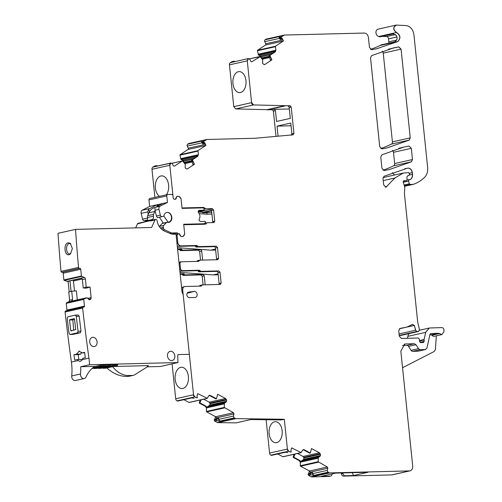 <?xml version="1.0" encoding="UTF-8"?>
<svg xmlns="http://www.w3.org/2000/svg" width="502" height="502" viewBox="0 0 502 502"><rect width="100%" height="100%" fill="white"/><g stroke="black" fill="none" stroke-linecap="round" stroke-linejoin="round"><path stroke-width="0.75" d="M276.006 136.375L273.402 111.13L272.454 109.8L235.777 108.928L233.769 106.644L229.452 64.865L247.279 60.861L251.596 102.64L253.604 104.931L290.281 105.803L291.229 107.133L293.94 133.394L293.149 134.8M238.381 71.704A10.511 6.601 88.6 0 1 239.253 71.604A10.511 6.601 88.6 0 1 246.03 81.343A10.511 6.601 88.6 0 1 240.533 92.519A10.511 6.601 88.6 0 1 239.78 92.619A10.511 6.601 88.6 0 1 232.89 82.974A10.511 6.601 88.6 0 1 238.381 71.704M217.975 422.628L235.802 418.624L284.32 419.277L281.396 419.929L250.962 419.521L236.059 422.866L217.975 422.628A2.359 1.82 -102.6 0 1 217.234 422.427L214.718 421.084L214.228 419.879A0.471 0.364 -102.6 0 1 214.498 419.609L216.462 419.164M214.712 419.559L215.477 416.622L206.686 411.91A0.471 0.364 -102.6 0 1 206.429 411.439L206.404 408.07L205.5 406.413L206.159 406.262L206.874 407.969L207.364 406.827L209.861 405.139L210.037 403.69L209.202 402.165L203.699 399.216M200.06 400.031L199.263 403.075L205.5 406.413M189.386 402.347A0.471 0.364 -102.6 0 1 188.99 402.435L183.864 399.686M191.758 397.917L177.79 401.054A1.412 1.092 -102.6 0 1 177.143 400.954L176.98 400.866A2.359 1.82 -102.6 0 1 175.7 398.776L172.092 363.868M180.149 273.854L183.632 273.772L181.586 274.23A0.941 0.728 -102.6 0 1 182.326 274.795L183.067 275.36L200.963 274.914L202.206 276.288L203.097 284.879M181.586 274.23L180.187 274.261M177.633 249.525L179.132 249.488L180.613 250.617L198.403 250.178L199.652 251.546L200.536 260.136M154.886 197.368L151.987 169.287A2.359 1.82 -102.6 0 1 152.828 167.141L154.378 166.124L156.862 165.566L156.768 166.193L171.013 162.943M193.088 159.084L183.581 161.217A1.65 1.274 -102.6 0 1 183.77 162.322M183.581 161.217L183.512 161.067A1.65 1.274 -102.6 0 0 182.697 160.238L181.009 159.467L179.942 155.162A0.471 0.364 -102.6 0 1 180.105 154.679L188.037 149.452A0.941 0.728 -102.6 0 0 188.263 148.203L187.271 146.107A1.412 1.092 -102.6 0 1 187.61 144.231L188.401 143.704A2.359 1.82 -102.6 0 1 188.884 143.503L206.56 139.537A2.359 1.82 -102.6 0 1 206.642 139.518M229.452 64.865A2.359 1.82 -102.6 0 1 230.292 62.725L231.842 61.702L234.327 61.144L234.239 61.771L248.484 58.521M270.553 54.662L261.046 56.795A1.65 1.274 -102.6 0 1 261.241 57.899M261.046 56.795L260.977 56.644A1.65 1.274 -102.6 0 0 260.168 55.816L258.48 55.044L257.413 50.74A0.471 0.364 -102.6 0 1 257.57 50.256L265.502 45.029A0.941 0.728 -102.6 0 0 265.734 43.781L264.736 41.685A1.412 1.092 -102.6 0 1 265.075 39.809L265.872 39.288A2.359 1.82 -102.6 0 1 266.349 39.081L284.032 35.115A2.359 1.82 -102.6 0 1 284.107 35.096M393.599 33.759A4.713 3.639 -102.6 0 1 392.508 33.59L396.436 35.579A4.713 3.639 -102.6 0 1 397.013 39.125L395.902 40.988L394.126 42.124L380.679 45.136A4.713 3.639 -102.6 0 1 380.083 45.506A171.615 132.534 -102.6 0 1 370.52 49.416M380.679 45.136A2.359 1.82 -102.6 0 1 381.269 44.854L394.647 41.854A2.359 1.82 -102.6 0 0 394.126 42.124L394.585 41.886M382.217 36.37L386.559 36.558A2.359 1.82 -102.6 0 1 388.535 38.842L388.843 41.829A2.83 2.184 -102.6 0 1 388.711 43.185M393.712 33.791L380.685 36.709A4.713 3.639 -102.6 0 1 379.066 36.608A4.713 3.639 -102.6 0 0 378.715 36.508A3.771 2.912 -102.6 0 1 375.96 32.825A3.771 2.912 -102.6 0 1 378.081 29.154L395.846 25.169M392.3 172.644A4.713 3.639 -102.6 0 1 394.17 175.098M383.007 177.827A25.928 20.024 -102.6 0 1 385.517 177.037L403.275 173.052M401.023 335.392A1.18 0.91 -102.6 0 1 400.753 335.455L399.222 335.493M425.533 332.368L429.342 328.019L425.677 332.337L407.85 336.334L407.417 338.285M407.85 336.334A7.072 5.459 -102.6 0 1 409.136 333.585M410.015 470.857L392.263 474.842A4.713 3.639 -102.6 0 1 391.711 474.911L343.475 476.109A2.359 1.82 -102.6 0 1 341.404 473.825L341.316 472.959M332.017 473.907A2.359 1.82 -102.6 0 1 330.686 476.084L329.08 476.442A2.359 1.82 -102.6 0 1 328.804 476.48L311.874 476.9A2.359 1.82 -102.6 0 1 311.077 476.699L308.586 475.369L308.096 474.17A0.471 0.364 -102.6 0 1 308.366 473.894L310.33 473.455M308.586 473.844L309.351 470.914L300.554 466.201A0.471 0.364 -102.6 0 1 300.296 465.724L300.271 462.361L299.368 460.698L300.027 460.554L300.742 462.254L301.231 461.118L303.729 459.424L303.905 457.975L303.07 456.45L297.567 453.501M293.927 454.323L293.137 457.36L299.368 460.698M283.253 456.632A0.471 0.364 -102.6 0 1 282.858 456.72L277.738 453.977M285.625 452.208L271.657 455.339A1.412 1.092 -102.6 0 1 271.011 455.239L270.848 455.151A2.359 1.82 -102.6 0 1 269.568 453.061L266.123 419.728M382.185 51.179A2.359 1.82 -102.6 0 1 383.246 53.137L392.413 141.878A2.359 1.82 -102.6 0 1 391.409 144.112A165.014 127.433 -102.6 0 1 380.786 148.579M392.438 150.362A2.359 1.82 -102.6 0 1 393.493 152.313L394.654 163.539A2.359 1.82 -102.6 0 1 393.65 165.779A165.014 127.433 -102.6 0 1 383.032 170.234M247.279 60.861L248.553 58.502L248.12 58.659L249.801 59.267L250.793 61.363L251.816 61.79L260.18 56.657L262.734 59.983L262.577 63.334L263.945 64.513L264.924 64.432L271.921 59.826L269.831 55.421L275.353 51.788L275.912 50.087L275.397 46.253L283.442 40.938L282.168 38.259L281.107 37.631L281.503 36.734L284.452 35.046L364.289 33.057C366.548 33.283 367.935 34.807 368.443 37.631L369.459 47.458L371.737 49.729L376.789 48.725L397.91 41.509C400.985 38.139 400.527 35.14 396.542 32.511C392.966 29.562 392.959 27.089 396.517 25.1L406.055 25.577C410.366 26.267 412.989 29.317 413.924 34.72L427.648 167.524C427.98 171.533 427.001 174.759 424.711 177.2C421.335 180.563 417.52 182.948 413.253 184.347L410.128 184.479L409.35 183.807L408.49 181.084L409.224 179.59L410.517 179.446C412.029 178.342 412.7 176.629 412.537 174.307L412.362 172.632C411.734 169.494 410.184 167.988 407.706 168.114L383.999 176.277L383.001 178.511L383.66 184.887L386.007 187.139L394.892 177.997L403.344 173.039L408.684 172.606L409.588 174.213L409.023 175.355L407.505 175.932L406.934 176.974L407.028 179.747L406.225 180.833L404.016 180.67M198.441 154.509L197.738 156.241L198.441 154.509L197.932 150.675L205.971 145.36L204.703 142.681L203.643 142.405L201.892 142.8L201.735 142.474L203.636 142.047L204.032 141.156L206.981 139.468L255.28 138.263L293.042 134.818M203.492 142.085L203.887 141.188L206.981 139.468M203.636 142.047L204.119 142.631M197.882 156.21L192.366 159.843L194.45 164.242L187.453 168.854L186.48 168.936L185.182 167.906L185.263 164.405L182.715 161.079M187.12 168.992L186.763 169.011M172.895 195.14L169.814 165.283L170.799 163.05L172.33 163.69L173.322 165.785L174.345 166.212L182.282 160.985L172.054 163.282M177.2 196.37L176.321 197.091L175.731 198.805L174.991 199.231M178.147 196.345L178.957 196.326L181.034 198.616L181.122 199.47M213.45 210.024L212.208 208.65L210.307 209.077A1.412 1.092 77.4 0 1 211.549 210.451L213.595 209.993L212.352 208.619L205.738 208.788L203.655 207.414L182.013 207.953M213.595 209.993L214.749 221.15L213.959 222.555M213.796 222.574L207.182 222.744L205.393 224.218L183.745 224.758M217.335 247.58L216.086 246.206L214.185 246.633A1.412 1.092 77.4 0 1 215.433 248.007L217.479 247.549L216.23 246.175L198.334 246.62L196.853 245.491L180.902 245.886C179.201 245.716 178.166 244.574 177.783 242.453L177.037 235.218L177.997 233.788L179.383 234.164L180.325 235.84L181.354 236.517L183.111 236.473L184.698 234.089L184.623 233.311M217.479 247.549L218.59 258.285L217.793 259.691M217.63 259.71L199.84 260.155L198.71 261.341M199.482 260.237L197.794 260.613A0.941 0.728 77.4 0 0 197.688 260.626L199.84 260.155M198.604 261.354L180.889 261.799L179.936 263.224L180.557 269.292L181.806 270.666L199.52 270.227L201.001 271.356L218.79 270.917L220.033 272.291L221.144 283.028L220.353 284.433M178.944 262.22L180.889 261.799M220.19 284.452L202.293 284.898L201.164 286.084M201.051 286.102L185.094 286.498C183.45 286.742 182.653 287.935 182.709 290.068L193.527 394.773L194.807 396.862L196.558 397.804L197.393 397.691L197.004 396.304L197.713 393.574L207.232 398.318L188.99 402.435M184.61 286.567L185.094 286.498M209.409 395.3L210.231 395.394L208.788 395.802L207.232 398.318M210.231 395.394L216.469 398.739L217.636 394.258L225.549 398.494L226.54 399.981L226.628 401.236L225.95 402.246L224.432 403.1L224.256 407.436L233.48 412.719L233.963 413.949L233.411 416.083L234.133 417.934L235.802 418.624M284.32 419.277L287.395 449.064L288.675 451.154L290.426 452.089L291.26 451.976L290.871 450.589L291.587 447.859L301.1 452.609L282.858 456.72M303.277 449.585L304.099 449.685L303.346 449.566L302.656 450.087L301.1 452.609M304.099 449.685L310.336 453.03L311.51 448.543L319.416 452.779L320.408 454.272L320.496 455.521L319.818 456.538L318.299 457.391L318.124 461.727L327.354 467.004L327.837 468.234L327.279 470.374L328.001 472.219L329.701 472.903L409.538 470.907C411.734 470.581 412.801 468.993 412.726 466.151L400.834 351.086L404.788 344.052L405.61 343.945L414.345 343.732L415.976 344.736L418.467 348.664L420.105 349.668L425.407 349.536L426.951 348.055L429.963 334.376L430.729 333.51M409.394 470.945L391.711 474.911M425.608 349.517L417.953 351.212L412.65 351.344A2.359 1.82 -102.6 0 1 411.019 350.34L408.528 346.405A2.359 1.82 -102.6 0 0 406.89 345.401L402.378 345.514M429.492 327.988L441.911 327.599C443.228 327.787 443.925 328.716 443.994 330.372L443.906 331.791L441.911 334.577L438.817 333.29L430.572 333.56M425.677 332.337L424.09 339.528L424.215 341.379L423.079 342.496L423.556 342.552M400.019 328.446L398.739 330.78L399.291 336.145L401.368 338.436L418.279 338.015L419.308 339.114L419.634 341.536L420.99 342.552L423.079 342.496M420.808 342.615L421.63 342.377M405.221 180.858L404.568 180.733C403.545 180.576 403.119 181.147 403.294 182.439L404.794 187.19L404.424 193.659L417.695 322.102L419.465 329.745L418.58 331.458L416.742 331.502L415.7 330.216L414.37 325.421L412.418 324.386L407.022 327.072L400.056 328.433M407.204 327.034L399.391 328.779M418.643 331.452L400.753 335.455M410.14 179.565L410.366 179.484C411.878 178.379 412.556 176.66 412.393 174.338L412.537 174.307M413.253 184.347L404.512 186.286M395.902 25.15L396.517 25.1M281.107 37.631L281.352 36.765L284.452 35.046M264.592 64.576L264.228 64.589M249.525 58.859L260.18 56.657M381.94 168.258L380.786 157.088L381.79 154.854L403.884 147.055L409.048 146.044L411.32 148.31L412.481 159.542L411.477 161.776L389.577 169.481L384.212 170.529L381.94 168.258M398.795 46.868L393.599 47.885L371.536 55.666L370.539 57.899L379.707 146.615L381.978 148.887L387.274 147.845L409.237 140.114L410.241 137.881L401.073 49.133L398.795 46.868L393.53 47.903M188.595 292.139L194.236 291.417A3.068 2.372 -102.6 0 1 197.079 294.065A3.068 2.372 -102.6 0 1 195.36 297.448A3.068 2.372 -102.6 0 1 195.24 297.466A3.068 2.372 -102.6 0 1 195.052 297.479L189.329 297.623A2.78 2.146 -102.6 0 1 186.92 295.163A2.78 2.146 -102.6 0 1 188.394 292.177A2.78 2.146 -102.6 0 1 188.595 292.139L188.206 292.233M214.141 420.212L216.042 419.785L217.203 420.525L214.718 421.078M216.042 419.785L216.544 419.145L214.228 419.879M218.044 418.888L216.544 419.145M215.477 416.622L216.563 417.852L215.59 419.434M199.263 403.075L199.896 402.911L206.159 406.262M202.206 276.288L204.251 275.83L205.18 284.829M204.251 275.83L203.009 274.456L185.112 274.901A0.941 0.728 77.4 0 1 184.372 274.337A0.941 0.728 -102.6 0 0 183.632 273.772M199.652 251.546L201.697 251.088A1.412 1.092 77.4 0 0 200.449 249.714L182.659 250.159L181.919 249.594A0.941 0.728 77.4 0 0 181.178 249.03L177.589 249.117M177.244 245.779A3.539 2.73 77.4 0 0 178.856 246.344L180.902 245.886M204.628 223.315L207.182 222.744M198.221 212.12L210.777 209.196M198.19 212.02L203.178 212.29L211.549 210.413M204.019 209.171L205.738 208.788M203.655 207.414L201.609 207.872L182.05 208.355M157.251 166.03L156.862 165.566M194.305 164.279L192.216 159.874L191.689 160.006L192.925 164.612L194.45 164.242M267.177 109.643L285.004 105.646M234.723 61.608L234.327 61.144M271.77 59.857L269.687 55.452L269.154 55.584L270.39 60.19L271.921 59.826M352.36 472.683L353.477 475.545L345.087 475.752A2.359 1.82 -102.6 0 1 343.01 473.461L342.954 472.922M330.686 476.084A2.359 1.82 -102.6 0 1 330.41 476.116L328.804 476.48M308.008 474.497L309.91 474.07L311.071 474.81L308.586 475.369M309.91 474.07L310.418 473.436L308.096 474.17M311.911 473.173L310.418 473.436M309.351 470.914L310.431 472.144L309.458 473.725M293.137 457.36L293.764 457.196L300.027 460.554M282.168 38.259L283.442 40.938M282.061 38.372L279.809 38.874L279.206 38.052L279.106 36.659L265.075 39.809M279.018 37.292L281.503 36.734M441.842 334.596L438.673 333.322L429.825 335.003M303.955 449.717L303.44 449.83L309.703 453.187L310.336 453.03M270.848 455.151L288.531 451.185L290.426 452.089M210.087 395.432L209.572 395.545L215.835 398.895L216.469 398.739M176.98 400.866L194.657 396.9L196.558 397.804M218.878 284.483A1.412 1.092 77.4 0 0 219.098 283.486L217.987 272.749A1.412 1.092 77.4 0 0 216.745 271.375L198.955 271.82A0.941 0.728 -102.6 0 1 198.215 271.249A0.941 0.728 77.4 0 0 197.474 270.685L179.867 271.124L181.806 270.666M214.185 246.633L196.288 247.078A0.941 0.728 77.4 0 1 195.548 246.513A0.941 0.728 77.4 0 0 194.807 245.949L178.856 246.344M204.703 142.681L205.971 145.36M204.59 142.794L202.344 143.296L201.892 142.8M201.735 142.474L201.547 141.715L204.032 141.156M273.402 111.13L275.447 110.672L276.558 121.459L290.294 118.378L289.183 107.591A1.412 1.092 77.4 0 0 288.236 106.261L290.281 105.803M217.962 418.9L218.803 418.285L218.502 419.427L220.108 421.078L217.203 420.525M201.202 399.774L199.896 402.911M209.572 395.545L209.171 395.407M194.073 398.362L191.174 397.804L177.143 400.954M218.201 274.782L213.168 274.908L179.998 272.391M215.64 250.04L210.608 250.165L177.438 247.655M201.697 251.088L202.626 260.086M215.54 249.061L210.608 250.165M212.484 222.612A1.412 1.092 77.4 0 0 212.704 221.608L214.749 221.15M191.689 160.006L197.223 156.354L198.296 154.541M202.344 143.296L202.708 143.879L204.879 143.396M201.547 141.715L201.635 141.081L187.61 144.231M269.154 55.584L274.694 51.932L275.441 50.194L275.912 50.087M279.809 38.874L280.172 39.457L282.344 38.974M311.836 473.191L312.671 472.577L312.376 473.719L313.976 475.369L311.071 474.81M295.076 454.065L293.764 457.196M303.44 449.83L303.039 449.698M287.941 452.647L285.042 452.095L271.011 455.239M181.567 287.602L184.535 286.579M199.57 286.134A0.941 0.728 77.4 0 0 199.627 285.958A0.941 0.728 77.4 0 1 200.248 285.356L201.929 284.979M218.1 273.797L213.168 274.908M211.762 212.522L202.588 212.879L211.593 210.859M203.178 212.29L202.588 212.879M180.676 367.364A10.667 6.695 -91.4 0 0 175.104 378.797A10.667 6.695 -91.4 0 0 182.094 388.579A10.667 6.695 -91.4 0 0 182.86 388.479A10.667 6.695 -91.4 0 0 188.438 377.14A10.667 6.695 -91.4 0 0 181.561 367.257A10.667 6.695 -91.4 0 0 180.676 367.364M166.35 194.795A10.667 6.695 -91.4 0 0 168.239 182.923A10.667 6.695 -91.4 0 0 161.782 175.869A10.667 6.695 -91.4 0 0 160.897 175.976A10.667 6.695 -91.4 0 0 155.331 185.119A10.667 6.695 -91.4 0 0 159.498 196.332M278.083 136.186L277.041 126.127L291.06 125.776M291.273 135.201L291.894 133.852L293.94 133.394M277.041 126.127L290.777 123.046L291.894 133.852M353.477 475.545L367.941 472.294L335.618 473.104L321.154 476.348L330.41 476.116M276.715 442.613A10.511 6.601 -91.4 0 0 282.212 431.444A10.511 6.601 -91.4 0 0 275.435 421.699A10.511 6.601 -91.4 0 0 274.563 421.799A10.511 6.601 -91.4 0 0 269.072 433.069A10.511 6.601 -91.4 0 0 275.962 442.714A10.511 6.601 -91.4 0 0 276.715 442.613M402.554 367.715L433.527 351.839A4.713 3.639 -102.6 0 0 435.51 348.363L436.301 335.838M275.447 110.672L274.5 109.342L289.321 108.972M207.627 212.622A1.412 0.891 -91.4 0 0 206.899 214.228L211.926 214.097M215.433 248.007L216.544 258.743A1.412 1.092 -102.6 0 1 216.318 259.747M197.688 260.626A0.941 0.728 77.4 0 0 197.173 261.216A0.941 0.728 -102.6 0 1 197.123 261.391M425.257 349.568L418.229 351.174A2.359 1.82 -102.6 0 1 417.953 351.212M441.911 334.577L434.462 336.252A3.539 2.73 -102.6 0 1 431.927 335.248A0.941 0.728 -102.6 0 0 431.362 334.966M280.957 37.663L279.206 38.052M211.549 210.451L212.704 221.608M267.208 109.932L285.036 105.935M272.454 109.8L274.5 109.342M201.823 224.306L204.107 223.748L205.412 222.668L205.28 221.357L200.248 221.501L199.005 220.133L199.219 219.198C200.367 216.996 200.141 214.831 198.547 212.697L198.139 211.788L198.924 210.313M201.911 224.237L183.738 224.689M147.293 219.951L144.407 220.604A1.889 1.456 -102.6 0 1 144.363 220.61A1.889 1.456 -102.6 0 1 142.537 219.136L141.137 213.375A2.83 2.184 -102.6 0 1 142.235 210.219L149.64 206.422L148.968 199.928L166.796 195.924L167.467 202.425L160.063 206.222A2.83 2.184 -102.6 0 0 158.965 209.372L160.364 215.132A1.889 1.456 -102.6 0 0 162.19 216.613A1.889 1.456 -102.6 0 0 162.234 216.6L163.288 216.318A1.412 1.092 -102.6 0 0 164.01 215.477A5.089 3.934 -102.6 0 1 166.739 212.428A5.089 3.934 -102.6 0 1 170.674 214.241A5.089 3.934 -102.6 0 1 171.697 219.311A5.089 3.934 -102.6 0 1 168.967 222.361A5.089 3.934 -102.6 0 1 167.392 222.311A1.412 1.092 -102.6 0 0 166.953 222.292A1.412 1.092 -102.6 0 0 166.507 222.549L163.715 225.417A1.889 1.456 -102.6 0 0 163.313 227.28L163.589 228.41A1.889 1.456 -102.6 0 0 164.631 229.797L171.489 232.984L177.413 232.865A0.941 0.728 -102.6 0 0 178.248 233.781L179.421 233.75L180.984 236.524L182.383 236.486A3.539 2.73 -102.6 0 0 182.621 236.448A3.539 2.73 -102.6 0 0 184.617 233.154L183.694 224.256L204.107 223.748M148.968 199.928A1.412 1.092 -102.6 0 1 149.759 198.516A1.412 1.092 -102.6 0 1 149.922 198.497M198.121 211.511L204.119 210.162L203.931 208.305L203.166 207.859L182.057 208.38L181.166 199.777A3.539 2.73 -102.6 0 0 178.053 196.345L176.836 196.376L175.851 199.212L174.439 199.244A1.412 1.092 -102.6 0 1 173.19 197.87L172.926 195.303L172.098 194.387L167.75 194.5A1.412 1.092 -102.6 0 0 167.586 194.519L149.759 198.516M166.796 195.924A1.412 1.092 -102.6 0 1 167.586 194.519M204.119 210.162L198.767 210.363M178.957 233.857L179.421 233.75M177.413 232.834L171.853 234.083M169.808 233.361L171.489 232.984M171.1 233.882L171.584 234.02M149.64 206.422L156.831 204.81L148.692 209.139L147.695 211.907L148.272 214.26M159.893 205.023L157.797 205.494L156.831 204.81L167.467 202.425M160.364 215.132L156.417 216.017L155.018 210.263L154.992 207.721A2.83 2.184 -102.6 0 1 155.607 207.219L163.012 203.423M156.417 216.017L157.402 217.636A1.889 1.456 -102.6 0 0 157.735 217.611A1.889 1.456 -102.6 0 0 157.779 217.598L162.146 216.619M166.507 222.549L162.052 223.547A1.412 1.092 -102.6 0 1 162.497 223.29L166.953 222.292M162.052 223.547L159.31 226.59M148.692 209.139L149.37 211.882M157.797 205.494L157.151 205.569L157.151 204.954M157.942 206.021L157.804 205.494M81.933 360.198L81.418 359.413L77.264 359.514L74.672 360.097A1414.398 1092.308 -102.6 0 1 73.932 354.732L76.524 354.155L79.335 351.042M79.937 361.396L78.08 360.58L77.264 359.514M183.023 294.567A2.359 1.82 -102.6 0 0 182.659 293.406L182.358 292.879A2.359 1.82 -102.6 0 1 181.994 291.718L176.039 234.133L173.196 234.202A9.431 7.279 -102.6 0 1 170.63 233.706L165.114 231.397A15.085 11.653 -102.6 0 1 159.448 226.785A9.431 7.279 -102.6 0 1 157.534 222.631L157.013 220.478A1.412 1.092 -102.6 0 0 155.645 219.368A1.412 1.092 -102.6 0 0 154.967 219.97L151.654 227.488L75.538 229.383A1414.398 1092.308 -102.6 0 0 78.525 267.428A0.941 0.728 -102.6 0 0 79.36 268.363L79.9 268.35A0.941 0.728 -102.6 0 1 80.728 269.267L81.406 276A0.471 0.364 -102.6 0 0 81.707 276.439L84.342 277.437A1.65 1.274 -102.6 0 1 85.384 278.968L86.206 287.144L90.059 287.062L91.126 297.611A1.65 1.274 -102.6 0 1 90.862 298.778L90.561 299.223A1.65 1.274 -102.6 0 1 89.896 299.7A1.65 1.274 -102.6 0 1 89.701 299.725L89.569 299.725A1.65 1.274 -102.6 0 1 88.616 299.267L87.204 297.786L83.972 298.966A0.471 0.364 -102.6 0 0 83.765 299.412L84.443 306.145A0.941 0.728 -102.6 0 1 83.803 307.098L83.257 307.105A0.941 0.728 -102.6 0 0 82.623 308.071A1414.398 1092.308 -102.6 0 0 86.438 339.628A1414.398 1092.308 -102.6 0 0 87.179 345.225A1414.398 1092.308 -102.6 0 0 88.942 358.146L82.272 359.645L80.339 361.352M82.272 359.645L82.748 358.284L85.34 357.706A1414.398 1092.308 -102.6 0 1 84.6 352.341L82.008 352.925L78.933 351.086M81.606 352.316A5.183 3.257 -91.4 0 0 80.86 354.048L76.524 354.155M78.77 359.476L78.268 354.625L80.86 354.048M78.08 360.58L71.409 362.08A1414.398 1092.308 -102.6 0 1 69.64 349.16L68.906 343.563A1414.398 1092.308 -102.6 0 1 65.084 312.006A0.941 0.728 -102.6 0 1 65.724 311.039L83.037 307.155M75.451 315.112L78.281 315.03L75.237 315.118L76.273 316.323A1418.169 1095.22 77.4 0 0 78.074 331.251L81.004 331.182L80.307 332.776L72.777 334.42M78.168 315.049L79.209 316.247A1414.398 1092.308 -102.6 0 0 81.004 331.182M88.942 358.146A47.144 36.408 -102.6 0 1 89.5 364.753L80.734 366.724A47.144 36.408 -102.6 0 1 80.483 373.984L71.717 375.954A47.144 36.408 -102.6 0 0 71.409 362.08M78.268 354.625L73.932 354.732M84.669 352.856L82.008 352.925M189.198 354.312L178.373 354.581A0.941 0.728 -102.6 0 0 177.733 355.454L177.978 362.551L89.5 364.753M90.454 344.341A4.713 3.639 -102.6 0 1 89.889 340.036A4.713 3.639 -102.6 0 1 92.374 337.357A4.713 3.639 -102.6 0 1 96.064 339.101A4.713 3.639 -102.6 0 1 96.93 343.883A4.713 3.639 -102.6 0 1 94.439 346.562A4.713 3.639 -102.6 0 1 90.454 344.341M173.297 360.022A4.713 3.639 -102.6 0 1 172.192 360.536A4.713 3.639 -102.6 0 1 169.877 360.103A4.713 3.639 -102.6 0 1 167.461 355.253A4.713 3.639 -102.6 0 1 170.128 351.331A4.713 3.639 -102.6 0 1 170.68 351.268A4.713 3.639 -102.6 0 1 174.608 354.726A4.713 3.639 -102.6 0 1 173.297 360.022M67.676 281.402L64.168 280.373A0.471 0.364 -102.6 0 1 63.873 279.934L63.196 273.201A0.941 0.728 -102.6 0 0 62.367 272.285L61.821 272.297A0.941 0.728 -102.6 0 1 60.993 271.362A1414.398 1092.308 -102.6 0 1 58.006 233.317L75.538 229.383M135.678 227.883L137.435 223.905A1.412 1.092 -102.6 0 1 138.113 223.302L144.971 221.765M177.978 362.551L160.445 366.485L147.437 366.811M80.734 366.724L95.054 366.366A2.359 1.82 77.4 0 0 94.778 366.397A2.359 1.82 77.4 0 0 94.25 366.636A33 25.489 77.4 0 0 86.03 376.964A3.771 2.912 -102.6 0 1 84.248 378.527L75.482 380.491A3.771 2.912 -102.6 0 1 71.717 375.954M84.443 306.145L66.91 310.079A0.941 0.728 -102.6 0 1 66.716 310.807M66.91 310.079L66.233 303.346A0.471 0.364 -102.6 0 1 66.44 302.901L68.862 301.802L69.596 300.227L72.589 299.556L71.667 301.175L86.52 297.811L71.886 301.093M77.321 299.876L76.417 290.909L71.748 291.216L68.761 291.951L69.596 300.227M68.096 281.308L69.188 291.857M78.074 331.251L77.371 332.851L69.954 334.501L72.884 334.432M72.997 334.414L70.06 334.489L69.012 333.284L67.212 318.356L67.927 316.756L75.237 315.118M84.248 378.527A3.771 2.912 -102.6 0 1 80.483 373.984M132.697 375.465A109.844 84.825 77.4 0 0 129.993 375.477A109.844 84.825 77.4 0 0 127.439 375.59A33.013 25.495 -102.6 0 0 132.697 375.465L133.99 375.214L147.481 366.761L147.488 365.644L113.396 366.498M147.488 365.644L148.41 365.625L147.481 366.761M103.757 365.362L105.37 364.998L105.47 365.933L94.006 368.562L96.93 368.361L108.037 365.87L105.47 365.933M108.394 365.732L108.3 364.797L105.37 364.998M94.389 366.548L100.789 365.117L100.883 366.046L92.663 367.891M103.713 364.923L103.45 365.983L91.929 368.556M103.356 365.048L100.789 365.117M112.931 365.136L114.544 364.772L114.638 365.707L103.174 368.336L106.098 368.135L117.204 365.644L114.638 365.707M117.468 364.577L117.562 365.506M117.11 364.709L114.544 364.772M108.344 365.249L109.957 364.885L110.051 365.82L98.593 368.449L101.517 368.248L112.624 365.757L110.051 365.82M112.981 365.619L112.881 364.684L109.957 364.885M154.967 219.97L150.587 220.949A1.412 1.092 -102.6 0 1 151.259 220.353L155.645 219.368M150.587 220.949L150.738 220.604A2.359 1.82 -102.6 0 1 151.868 219.606A2.359 1.82 -102.6 0 1 151.886 219.6C153.217 219.123 153.719 217.987 153.386 216.199L153.493 214.367L155.131 210.721M137.435 223.905L144.896 221.915A2.359 1.82 -102.6 0 1 146.019 220.918A2.359 1.82 -102.6 0 1 146.044 220.911L151.842 219.612M68.178 242.805L70.355 243.376L72.382 248.615L70.399 254.006L69.107 254.696C64.319 256.139 63.346 243.514 68.178 242.805M86.206 287.144L83.225 287.985L82.391 279.639L81.531 278.064L84.342 277.437M83.225 287.985L86.262 288.135L90.059 287.062M73.198 280.166A1.65 1.274 -102.6 0 1 73.461 281.001L74.472 291.034M106.644 367.822C112.41 372.898 118.271 375.728 124.232 376.312A33.013 25.495 -102.6 0 0 129.478 376.186L133.99 375.214M71.748 291.216L72.589 299.556M71.083 291.405L69.998 280.888M73.719 330.31L72.796 319.667L69.508 319.994A1418.169 1095.22 77.4 0 0 70.795 330.73L75.764 329.613A1418.169 1095.22 77.4 0 1 74.472 318.883L74.472 318.883M69.621 319.73L74.334 318.682M70.97 330.931L71.974 330.705M127.439 375.59C121.716 374.938 116.728 371.913 112.479 366.516M103.45 365.983L100.883 366.046M153.386 216.199L147.544 217.51A2.83 2.184 -102.6 0 1 146.107 220.899M147.544 217.51A2.359 1.82 -102.6 0 1 147.644 215.678L148.918 212.792A12.255 9.469 -102.6 0 1 154.767 207.596L155.212 207.495M163.288 223.114L159.429 217.234M70.832 253.566L70.136 253.849C66.044 255.116 65.128 244.236 69.339 243.57L70.782 243.771M69.107 254.696L69.74 253.899M72.796 319.667L74.522 319.278M167.116 212.371A4.951 3.821 -102.6 0 1 171.42 216.808A4.951 3.821 -102.6 0 1 168.703 222.104A4.951 3.821 -102.6 0 1 168.126 222.173L163.784 215.979M233.769 106.644L251.596 102.64M247.135 60.899L248.12 58.721M235.658 418.662A2.359 1.82 -102.6 0 1 234.911 418.461L217.234 422.427M224.513 407.913L206.686 411.91M233.963 413.949L233.336 412.751L215.741 416.698M224.369 407.944A0.471 0.364 -102.6 0 1 224.105 407.467L206.429 411.439M206.899 407.793L224.231 403.903M206.404 408.07L206.874 407.969M226.308 399.397L225.549 398.494M225.404 398.525L209.202 402.165M194.807 396.862L194.657 396.9A2.359 1.82 -102.6 0 1 193.383 394.81L175.7 398.776M200.963 274.914L203.009 274.456M183.067 275.36L185.112 274.901M182.326 274.795L184.372 274.337M198.403 250.178L200.449 249.714M179.132 249.488L181.178 249.03M179.873 250.052L181.919 249.594M176.924 242.648L177.639 242.485A3.539 2.73 77.4 0 0 180.751 245.917M152.828 167.141L170.504 163.175A2.359 1.82 -102.6 0 0 169.663 165.321L151.987 169.287M192.21 161.945L184.855 163.596M192.002 161.18L184.278 162.912M191.858 160.646L183.87 162.435M193.465 158.833L183.512 161.067M195.786 157.302L182.697 160.238M197.669 155.871L181.128 159.586M197.757 155.708L181.009 159.467M197.97 154.867L180.67 158.745M197.976 154.792L180.645 158.676M179.942 155.162L197.769 151.158M197.625 151.196A0.471 0.364 -102.6 0 1 197.782 150.707L180.105 154.679M205.826 145.392A0.941 0.728 -102.6 0 1 205.72 145.48L188.037 149.452M205.337 144.369L188.263 148.203M201.898 142.819L187.271 146.107M206.711 139.5L206.56 139.537A2.359 1.82 -102.6 0 0 206.084 139.738L188.401 143.704M235.777 108.928L253.604 104.931M269.674 57.523L262.326 59.173M269.474 56.757L261.743 58.489M269.329 56.224L261.335 58.012M270.929 54.411L260.977 56.644M273.251 52.886L260.168 55.816M275.14 51.449L258.593 55.164M275.228 51.286L258.48 55.044M275.435 50.445L258.141 54.323M275.441 50.369L258.116 54.254M257.413 50.74L275.24 46.742M275.09 46.774A0.471 0.364 -102.6 0 1 275.253 46.284L257.57 50.256M283.291 40.969A0.941 0.728 -102.6 0 1 283.184 41.064L265.502 45.029M282.808 39.947L265.734 43.781M279.369 38.397L264.736 41.685M284.176 35.084L284.032 35.115A2.359 1.82 -102.6 0 0 283.555 35.316L265.872 39.288M396.668 40.078L388.843 41.829M396.931 36.96L388.535 38.842M395.507 34.55L386.559 36.558M392.508 33.59L379.066 36.608M345.087 475.752L343.475 476.109M343.01 473.461L341.404 473.825M311.077 476.699L328.754 472.733A2.359 1.82 -102.6 0 0 329.55 472.934L311.874 476.9M318.381 462.198L300.554 466.201M327.837 468.234L327.204 467.036L309.608 470.989M318.237 462.235A0.471 0.364 -102.6 0 1 317.979 461.758L300.296 465.724M300.767 462.085L318.099 458.194M300.271 462.361L300.742 462.254M320.176 453.689L319.416 452.779M319.272 452.817L303.07 456.45M288.675 451.154L288.531 451.185A2.359 1.82 -102.6 0 1 287.251 449.095L269.568 453.061M230.292 62.725L234.239 61.771M275.761 50.118L275.353 51.788M279.539 38.667L281.584 38.208M376.814 48.719L397.91 41.509M380.083 45.506L397.766 41.541C400.834 38.171 400.376 35.171 396.392 32.542L396.542 32.511M378.715 36.508L396.392 32.542C392.821 29.587 392.815 27.121 396.373 25.131M404.518 186.311L412.707 184.447M409.35 183.807L410.128 184.479M409.074 179.622L408.49 181.084M409.99 179.603L410.366 179.484L409.971 179.572M407.706 168.114L407.561 168.145C410.04 168.026 411.596 169.532 412.217 172.663L412.362 172.632M404.593 168.81L406.08 168.465M385.938 187.152L386.778 186.688M403.344 173.039L394.892 177.997M403.533 180.965L404.424 180.764L403.941 180.689M400.891 335.436L418.436 331.489M415.7 330.216L416.742 331.502M399.065 333.949L415.549 330.247L414.37 325.421M407.58 326.94L414.225 325.453L412.349 324.399M399.385 328.785L406.871 327.103M420.613 342.634L421.485 342.408M422.935 342.533L424.215 341.379M424.09 339.528L424.071 339.979M419.408 330.253L429.417 328.007M431.927 335.248L439.382 333.573M420.105 349.668L412.65 351.344M419.961 349.699L418.467 348.664M414.345 343.732L415.976 344.736M405.61 343.945L404.003 344.309M414.194 343.763L406.89 345.401M405.465 343.977L404.731 344.065M328.001 472.219L328.904 472.702M313.976 475.369L327.856 472.25L327.279 470.374M302.901 460.334L319.818 456.538M318.243 457.303L301.231 461.118M319.674 456.569L320.458 455.672M320.408 454.272L320.496 455.521M320.031 453.72L303.748 457.372M320.263 454.304L303.905 457.975M234.133 417.934L235.061 418.43M220.108 421.078L233.988 417.965L233.411 416.083M209.033 406.043L225.95 402.246M224.375 403.012L207.364 406.827M225.8 402.278L226.584 401.387M226.54 399.981L226.628 401.236M226.164 399.429L209.88 403.087M226.389 400.019L210.037 403.69M184.949 286.529C183.299 286.78 182.502 287.966 182.559 290.1L182.709 290.068M200.907 286.134L201.672 285.5M199.627 285.958L201.528 285.531L202.143 284.929M220.039 284.483L221.144 283.028M217.987 272.749L220.033 272.291M219.889 272.322L218.79 270.917M201.001 271.356L198.955 271.82M216.745 271.375L218.646 270.948M200.85 271.394L200.26 270.791M198.215 271.249L200.11 270.823L199.52 270.227M197.474 270.685L199.376 270.258M181.661 270.697L180.557 269.292M179.07 263.418L179.936 263.224M179.785 263.261L180.745 261.831M198.453 261.391L199.219 260.758M197.173 261.216L199.074 260.789L199.696 260.187M217.485 259.747L218.59 258.285M196.288 247.078L198.334 246.62M198.19 246.651L197.593 246.055M195.548 246.513L197.449 246.087L196.853 245.491M196.709 245.522L194.807 245.949M177.846 233.825L177.037 235.218M182.96 236.505L184.698 234.089M213.645 222.612L214.605 221.181M180.889 198.648L178.957 196.326M156.768 166.193L170.655 163.144M203.969 142.662L202.074 143.089M292.892 134.85L293.795 133.425M289.183 107.591L291.229 107.133M291.078 107.164L290.137 105.834M389.502 169.494L411.477 161.776M393.65 165.779L411.333 161.807L412.481 159.542M409.048 146.044L411.32 148.31M398.783 148.341L403.815 147.073M387.199 147.864L409.237 140.114M391.409 144.112L409.092 140.146L410.241 137.881M388.466 49.183L398.651 46.899L401.073 49.133M233.819 413.981L216.563 417.852M199.212 213.645L206.899 214.228M197.738 156.241L197.223 156.354M275.203 51.819L274.694 51.932M327.687 468.272L310.431 472.144M176.892 235.25L176.177 235.413M218.439 258.317L216.544 258.743M180.413 269.329L179.697 269.486M220.999 283.059L219.098 283.486M226.477 401.267L209.93 404.982M226.44 401.418L209.861 405.139M224.281 403.137L207.244 406.959M233.261 416.114L218.502 419.427M320.345 455.552L303.798 459.267M320.307 455.703L303.729 459.424M318.155 457.422L301.112 461.244M327.135 470.405L312.376 473.719M415.832 344.767L408.528 346.405M418.323 348.695L411.019 350.34M281.114 37.983L279.357 38.378M317.961 458.157L300.786 462.009M312.671 472.577L310.173 473.135M224.093 403.865L206.918 407.718M218.803 418.285L216.299 418.844M187.177 293.206L194.236 291.417M411.176 148.341L393.493 152.313M412.337 159.573L394.654 163.539M400.929 49.171L383.246 53.137M410.096 137.912L392.413 141.878M423.945 339.559L419.503 340.557M423.92 340.011L419.559 340.99M424.064 341.41L419.998 342.326M416.597 331.533L399.216 335.436M405.076 180.896L403.332 181.285M394.748 178.034L383.221 180.62M386.634 186.719L385.122 187.058M412.217 172.663L409.463 173.284M412.393 174.338L409.425 175.003M408.339 181.115L403.25 182.257M409.199 183.839L404.097 184.987M409.983 184.516L404.348 185.778M180.613 250.617L182.659 250.159M182.559 290.1L181.843 290.263M251.452 102.672A2.359 1.82 77.4 0 0 253.46 104.962M177.413 232.865L171.929 234.095M147.638 217.987L142.537 219.136M147.695 211.907L141.137 213.375M149.314 208.631L142.235 210.219M160.063 206.222L155.607 207.219M158.965 209.372L155.018 210.263M163.715 225.417L159.385 226.389M163.313 227.28L160.383 227.933M163.589 228.41L161.343 228.918M164.631 229.797L162.912 230.18M157.358 206.322L157.151 205.569M157.145 205.506L157.722 205.45M82.623 308.071L65.084 312.006M77.371 332.851L80.307 332.776M76.273 316.323L79.209 316.247M95.054 366.366L94.52 366.485M144.896 221.915L150.738 220.604M78.525 267.428L60.993 271.362M79.36 268.363L61.821 272.297M79.9 268.35L62.367 272.285M80.728 269.267L63.196 273.201M81.406 276L63.873 279.934M81.707 276.439L64.168 280.373M81.631 278.121L66.935 281.415M85.384 278.968L82.391 279.639M91.126 297.611L87.794 298.357M82.253 279.03L73.461 281.001M90.862 298.778L88.622 299.28M90.561 299.223L88.998 299.575M83.972 298.966L66.44 302.901M68.862 301.802L71.667 301.175M83.765 299.412L66.233 303.346M67.626 281.415L81.776 278.24L67.651 281.409M81.65 278.139L66.992 281.427M94.32 368.035L94.363 368.424M103.494 367.803L103.531 368.198M98.907 367.916L98.95 368.311M72.671 319.931L69.508 319.994M153.493 214.367L147.644 215.678M148.918 212.792L154.76 211.474M216.506 419.157L214.48 419.609M207.031 398.462L189.204 402.466M182.37 160.947L172.042 163.263M259.835 56.525L249.507 58.841M310.374 473.442L308.347 473.901M300.899 452.754L283.072 456.757M420.463 342.609L421.354 342.414M177.683 233.844L176.051 234.208M202.036 284.948L200.135 285.368M408.935 179.641L407.003 180.074M147.293 219.958L144.363 220.61M162.19 216.613L157.735 217.611M83.15 307.124L65.611 311.058M86.545 297.805L71.849 301.1M93.962 368.117L94.006 368.562M103.13 367.884L103.174 368.336M98.543 367.997L98.593 368.449M151.868 219.606L146.019 220.918M168.703 222.104L167.58 222.355"/></g></svg>
